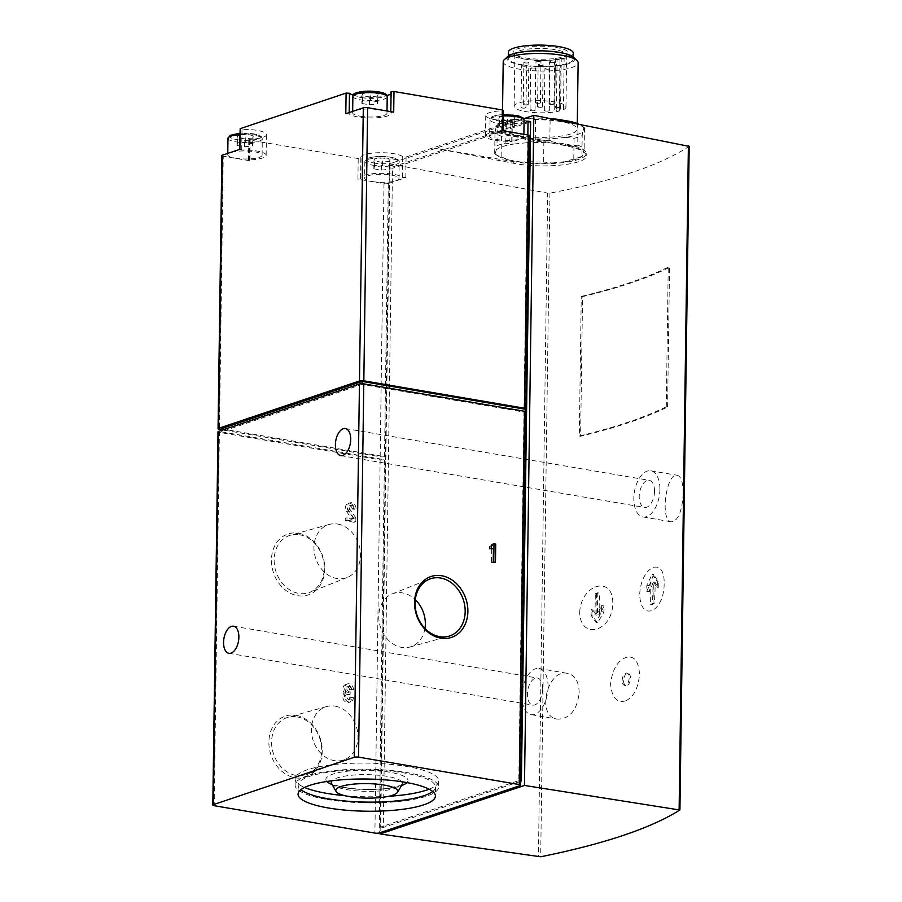 <?xml version="1.0" encoding="UTF-8"?>
<svg xmlns="http://www.w3.org/2000/svg" width="902" height="902" viewBox="0 0 902 902"><rect width="100%" height="100%" fill="white"/><g stroke="black" fill="none" stroke-linecap="round" stroke-linejoin="round"><path stroke-width="0.68" stroke-dasharray="4.51 3.38" d="M625.3 700.933C616.844 703.154 611.928 697.539 610.553 684.088C612.278 669.758 617.385 660.907 625.875 657.558C634.005 655.258 638.56 660.805 639.529 674.177C638.233 688.609 633.486 697.528 625.3 700.933M623.564 680.66A6.246 3.371 -80.3 0 0 625.988 685.644A6.246 3.371 -80.3 0 0 630.351 680.052A6.246 3.371 -80.3 0 0 628.085 673.332A6.246 3.371 -80.3 0 0 623.564 680.66M666.285 406.779A499.55 117.08 -179.2 0 1 579.309 436.016L581.26 296.408L582.557 296.634L580.606 436.241A499.55 117.08 -179.2 0 0 667.581 407.005L666.285 406.779L668.235 267.172L669.532 267.398L667.581 407.005M582.557 296.634A499.55 117.08 -179.2 0 0 669.532 267.398M579.704 612.187C581.091 583.819 613.304 575.048 612.774 603.201C612.582 631.907 580.279 640.645 579.704 612.187M664.154 583.808C664.109 612.402 640.307 622.617 639.71 594.26C641.04 565.757 664.932 555.576 664.154 583.808M679.826 810.019L689.094 146.372C660.174 165.291 613.788 180.885 549.949 193.141L547.683 193.118L538.415 856.832M683.186 493.45C683.13 482.615 681.179 476.572 677.334 475.32C666.443 471.667 659.339 521.288 671.64 521.83C678.304 520.522 682.149 511.062 683.186 493.45M579.163 692.477C578.881 681.619 575.048 675.248 567.674 673.399C547.266 668.111 535.54 716.966 557.628 719.153C570.03 718.815 577.212 709.919 579.163 692.477M514.422 119.391L515.031 117.294L507.555 116.02L499.46 116.843L498.851 118.94L506.338 120.225L514.422 119.391L514.32 127.283L515.031 117.294M389.529 161.379L390.138 159.282L382.651 158.008L374.567 158.831L373.958 160.928L381.445 162.202L389.529 161.379L389.416 169.272L390.138 159.282M377.555 96.063L378.163 93.955L370.677 92.68L362.581 93.504L361.973 95.612L369.459 96.886L377.555 96.063L377.442 103.944L378.163 93.955M252.65 138.04L253.259 135.943L245.784 134.669L237.688 135.492L237.079 137.589L244.566 138.863L252.65 138.04L252.549 145.932L253.259 135.943M527.839 134.996L518.819 780.591L380.712 827.01L389.698 183.016L388.311 183.478A3.123 0.733 -179.2 0 1 383.981 183.625L357.914 179.182L360.8 178.788A21.231 4.972 -179.2 0 1 360.563 178.021A21.231 4.972 -179.2 0 1 379.314 173.342A21.231 4.972 -179.2 0 1 402.427 177.412L402.709 156.779L406.092 156.959L512.009 121.353L510.171 120.654A21.231 4.972 -179.2 0 1 485.75 115.4A21.231 4.972 -179.2 0 1 501.974 110.788L503.406 110.382M402.709 156.779A21.231 4.972 -179.2 0 0 379.595 152.697A21.231 4.972 -179.2 0 0 360.856 157.376A21.231 4.972 -179.2 0 0 361.093 158.143L358.195 158.538L249.606 140.024L248.772 139.652L250.204 139.246A21.231 4.972 -179.2 0 0 266.44 134.635A21.231 4.972 -179.2 0 0 242.018 129.381L239.864 128.918M353.178 95.138A21.231 4.972 -179.2 0 0 386.935 95.612M391.051 93.447A21.231 4.972 -179.2 0 0 391.333 92.647A21.231 4.972 -179.2 0 0 391.085 91.88M524.051 122.74L389.912 167.84L392.505 168.279L530.624 121.849M526.34 59.385A25.91 6.077 -179.2 0 0 565.904 56.341A25.91 6.077 -179.2 0 0 566.693 54.898A25.91 6.077 -179.2 0 0 540.862 48.46A25.91 6.077 -179.2 0 0 514.873 54.165A25.91 6.077 -179.2 0 0 515.617 55.642A25.91 6.077 -179.2 0 0 526.34 59.385M563.434 109.661A25.91 6.077 -179.2 0 0 565.96 107.09A25.91 6.077 -179.2 0 0 540.14 100.663A25.91 6.077 -179.2 0 0 514.14 106.368A25.91 6.077 -179.2 0 0 525.618 111.589A25.91 6.077 -179.2 0 0 559.251 111.059L556.376 110.574L557.086 59.588L559.973 60.073A25.91 6.077 -179.2 0 0 564.145 58.675L563.434 109.661L560.548 109.165A3.743 0.879 -179.2 0 0 556.703 109.074A3.743 0.879 -179.2 0 0 554.707 109.819A3.743 0.879 -179.2 0 0 556.376 110.574M559.973 60.073L559.251 111.059M531.177 110.721A2.503 0.586 -179.2 0 0 533.736 110.788A2.503 0.586 -179.2 0 0 535.055 110.292A2.503 0.586 -179.2 0 0 532.575 109.672A2.503 0.586 -179.2 0 0 530.06 110.224A2.503 0.586 -179.2 0 0 531.177 110.721M522.089 108.026A2.503 0.586 -179.2 0 0 524.648 108.093A2.503 0.586 -179.2 0 0 525.979 107.597A2.503 0.586 -179.2 0 0 523.487 106.977A2.503 0.586 -179.2 0 0 520.984 107.53A2.503 0.586 -179.2 0 0 522.089 108.026M545.406 110.991A2.503 0.586 -179.2 0 0 547.976 111.059A2.503 0.586 -179.2 0 0 549.295 110.551A2.503 0.586 -179.2 0 0 546.804 109.931A2.503 0.586 -179.2 0 0 544.301 110.484A2.503 0.586 -179.2 0 0 545.406 110.991M524.4 104.767A2.503 0.586 -179.2 0 0 526.971 104.835A2.503 0.586 -179.2 0 0 528.29 104.339A2.503 0.586 -179.2 0 0 525.798 103.719A2.503 0.586 -179.2 0 0 523.295 104.26A2.503 0.586 -179.2 0 0 524.4 104.767M538.663 107.203A2.503 0.586 -179.2 0 0 541.223 107.259A2.503 0.586 -179.2 0 0 542.553 106.763A2.503 0.586 -179.2 0 0 540.061 106.143A2.503 0.586 -179.2 0 0 537.558 106.695A2.503 0.586 -179.2 0 0 538.663 107.203M555.835 107.485A2.503 0.586 -179.2 0 0 558.394 107.552A2.503 0.586 -179.2 0 0 559.714 107.056A2.503 0.586 -179.2 0 0 557.233 106.436A2.503 0.586 -179.2 0 0 554.719 106.988A2.503 0.586 -179.2 0 0 555.835 107.485M536.532 103.178A2.503 0.586 -179.2 0 0 539.092 103.245A2.503 0.586 -179.2 0 0 540.422 102.749A2.503 0.586 -179.2 0 0 537.93 102.129A2.503 0.586 -179.2 0 0 535.427 102.67A2.503 0.586 -179.2 0 0 536.532 103.178M550.119 104.35A2.503 0.586 -179.2 0 0 552.678 104.418A2.503 0.586 -179.2 0 0 554.008 103.922A2.503 0.586 -179.2 0 0 551.517 103.302A2.503 0.586 -179.2 0 0 549.014 103.854A2.503 0.586 -179.2 0 0 550.119 104.35M550.648 118.658A44.333 10.396 -179.2 0 0 527.151 118.455L513.836 119.808A44.333 10.396 -179.2 0 0 497.814 124.656A44.333 10.396 -179.2 0 0 496.641 125.592L495.638 129.042A44.333 10.396 -179.2 0 0 509.235 135.717L521.548 137.814A44.333 10.396 -179.2 0 0 552.351 138.716L565.655 137.352A44.333 10.396 -179.2 0 0 582.85 131.579L583.853 128.118A44.333 10.396 -179.2 0 0 581.767 125.829A44.333 10.396 -179.2 0 0 578.904 124.228M518.875 135.604A37.467 8.783 -179.2 0 0 557.323 136.574A37.467 8.783 -179.2 0 0 577.212 129.11A37.467 8.783 -179.2 0 0 539.87 119.797A37.467 8.783 -179.2 0 0 502.29 128.061A37.467 8.783 -179.2 0 0 518.875 135.604M583.853 128.118L584.462 127.746A46.836 10.982 -179.2 0 0 584.113 127.498A46.836 10.982 -179.2 0 0 578.035 124.6L576.028 123.653M521.548 137.814L529.327 140.971A46.836 10.982 -179.2 0 0 543.883 141.388L552.351 138.716M565.655 137.352L574.067 138.322A46.836 10.982 -179.2 0 0 582.196 135.582L582.85 131.579M495.638 129.042L494.984 133.056A46.836 10.982 -179.2 0 0 501.411 136.213L509.235 135.717M513.836 119.808L505.379 122.492A46.836 10.982 -179.2 0 0 497.25 125.22L496.641 125.592L497.25 125.22L496.957 145.853A46.836 10.982 -179.2 0 1 505.086 143.125L513.497 144.083A44.333 10.396 -179.2 0 0 496.303 149.867L496.957 145.853M554.448 119.402L550.119 119.831A46.836 10.982 -179.2 0 0 535.562 119.414L527.151 118.455M584.462 127.746L584.169 148.39A46.836 10.982 -179.2 0 0 577.742 145.233L578.035 124.6M574.067 138.322L573.785 158.955A46.836 10.982 -179.2 0 0 581.903 156.226L582.196 135.582M543.883 141.388L543.59 162.033A46.836 10.982 -179.2 0 1 529.046 161.605L521.209 162.101A44.333 10.396 -179.2 0 0 552.001 162.991L543.59 162.033M529.327 140.971L529.046 161.605M501.411 136.213L501.117 156.847A46.836 10.982 -179.2 0 1 495.04 153.949A46.836 10.982 -179.2 0 1 494.691 153.69L495.299 153.317A44.333 10.396 -179.2 0 0 497.385 155.618A44.333 10.396 -179.2 0 0 508.897 159.992L501.117 156.847M494.984 133.056L494.691 153.69M505.379 122.492L505.086 143.125M535.562 119.414L535.269 140.047A46.836 10.982 -179.2 0 1 549.825 140.475L557.605 143.621A44.333 10.396 -179.2 0 0 526.813 142.73L535.269 140.047M550.119 119.831L549.825 140.475M584.169 148.39L583.515 152.404A44.333 10.396 -179.2 0 0 569.917 145.729L577.742 145.233M573.785 158.955L565.317 161.638A44.333 10.396 -179.2 0 0 581.339 156.79A44.333 10.396 -179.2 0 0 582.512 155.854L583.515 152.404M503.215 61.719A37.467 8.783 -179.2 0 0 519.8 69.251A37.467 8.783 -179.2 0 0 558.248 70.232A37.467 8.783 -179.2 0 0 578.137 62.768M525.325 57.908A27.782 6.517 -179.2 0 0 567.753 54.661A27.782 6.517 -179.2 0 0 540.896 46.194A27.782 6.517 -179.2 0 0 513.824 53.906A27.782 6.517 -179.2 0 0 525.325 57.908M508.345 52.26A32.472 7.611 -179.2 0 0 522.72 58.788A32.472 7.611 -179.2 0 0 556.038 59.633A32.472 7.611 -179.2 0 0 573.277 53.162M522.63 64.865A32.472 7.611 -179.2 0 0 555.948 65.699A32.472 7.611 -179.2 0 0 573.187 59.228A32.472 7.611 -179.2 0 0 540.828 51.166A32.472 7.611 -179.2 0 0 508.254 58.326A32.472 7.611 -179.2 0 0 522.63 64.865M507.849 56.409A33.904 7.949 -179.2 0 0 521.83 65.124A33.904 7.949 -179.2 0 0 560.142 65.553A33.904 7.949 -179.2 0 0 573.649 57.322M221.869 155.595A3.123 0.733 -179.2 0 0 223.256 156.215L219.434 429.363M383.981 183.625L380.159 456.762L221.17 429.656M239.887 149.315L241.725 150.014A21.231 4.972 -179.2 0 1 266.146 155.268A21.231 4.972 -179.2 0 1 249.922 159.88L248.49 160.285L249.313 160.657L223.256 156.215M380.159 456.762A3.123 0.733 -179.2 0 0 384.489 456.615L379.235 832.941M221.182 428.777L384.489 456.615L388.311 183.478M362.04 383.711L362.04 384.444L221.137 431.81L384.455 459.659A3.123 0.733 -179.2 0 1 380.125 459.794L219.4 432.396L214.18 805.689M221.148 430.491L221.137 431.81M525.359 411.481L525.347 412.293A3.123 0.733 -179.2 0 0 525.877 411.887M520.138 785.586L525.347 412.293L362.04 384.444M218.013 431.765A3.123 0.733 -179.2 0 0 219.4 432.396M349.548 689.962A2.672 2.165 71.4 0 0 346.469 687.053A2.672 2.165 71.4 0 0 347.293 692.184L348.397 692.375L348.364 694.98L347.247 694.788A2.672 2.165 71.4 0 0 345.162 698.08A2.672 2.165 71.4 0 0 349.435 697.765L351.656 698.148A5.356 4.33 71.4 0 1 348.927 702.466A5.356 4.33 71.4 0 1 343.425 699.546A5.356 4.33 71.4 0 1 344.327 692.984A5.356 4.33 71.4 0 1 345.624 684.517A5.356 4.33 71.4 0 1 351.769 690.346L349.548 689.962L351.284 689.376L353.505 689.759L351.769 690.346M352.073 508.908A2.672 2.165 71.4 0 0 349.006 505.988A2.672 2.165 71.4 0 0 348.217 510.047L354.17 518.515L354.114 522.292L345.229 520.77L345.263 518.176L352.039 519.327L346.582 511.569A5.356 4.33 71.4 0 1 348.149 503.451A5.356 4.33 71.4 0 1 354.294 509.28L352.073 508.908L353.821 508.322L356.042 508.694L354.294 509.28M298.539 533.24A32.122 25.989 -108.6 0 1 320.977 584A32.122 25.989 -108.6 0 1 274.794 576.13A32.122 25.989 -108.6 0 1 298.539 533.24M296.003 715.331A32.122 25.989 -108.6 0 1 318.44 766.102A32.122 25.989 -108.6 0 1 272.246 758.221A32.122 25.989 -108.6 0 1 296.003 715.331M512.009 121.353L511.716 141.997L529.203 136.112A3.123 0.733 -179.2 0 0 529.733 135.717M513.294 163.217L513.317 161.627L435.542 148.368L513.294 163.217C542.282 169.193 587.552 164.559 586.21 155.764C585.781 151.739 578.87 148.379 565.475 145.684L487.734 130.835L389.45 163.871L380.114 832.647M389.45 163.871L547.683 193.118M520.725 781.256L383.305 827.461L392.505 168.279M520.725 780.906L518.819 780.591M380.712 827.01L383.305 827.461M402.427 177.412L405.799 177.604L389.698 183.016L389.912 167.84M523.712 118.737L487.734 130.835L565.498 144.094A46.836 10.982 -179.2 0 1 586.232 153.52A46.836 10.982 -179.2 0 1 561.371 162.845A46.836 10.982 -179.2 0 1 513.317 161.627M569.917 145.729L557.605 143.621M526.813 142.73L513.497 144.083M496.303 149.867L495.299 153.317M508.897 159.992L521.209 162.101M552.001 162.991L565.317 161.638M531.752 68.845A2.503 0.586 -179.2 0 0 534.322 68.902A2.503 0.586 -179.2 0 0 535.641 68.405A2.503 0.586 -179.2 0 0 533.161 67.785A2.503 0.586 -179.2 0 0 530.647 68.338A2.503 0.586 -179.2 0 0 531.752 68.845M522.675 66.15A2.503 0.586 -179.2 0 0 525.235 66.218A2.503 0.586 -179.2 0 0 526.565 65.722A2.503 0.586 -179.2 0 0 524.073 65.102A2.503 0.586 -179.2 0 0 521.57 65.643A2.503 0.586 -179.2 0 0 522.675 66.15M545.992 69.104A2.503 0.586 -179.2 0 0 548.551 69.172A2.503 0.586 -179.2 0 0 549.882 68.676A2.503 0.586 -179.2 0 0 547.39 68.056A2.503 0.586 -179.2 0 0 544.887 68.608A2.503 0.586 -179.2 0 0 545.992 69.104M524.987 62.881A2.503 0.586 -179.2 0 0 527.546 62.948A2.503 0.586 -179.2 0 0 528.876 62.452A2.503 0.586 -179.2 0 0 526.385 61.832A2.503 0.586 -179.2 0 0 523.882 62.385A2.503 0.586 -179.2 0 0 524.987 62.881M539.249 65.316A2.503 0.586 -179.2 0 0 541.809 65.384A2.503 0.586 -179.2 0 0 543.139 64.888A2.503 0.586 -179.2 0 0 540.648 64.267A2.503 0.586 -179.2 0 0 538.144 64.809A2.503 0.586 -179.2 0 0 539.249 65.316M556.41 65.609A2.503 0.586 -179.2 0 0 558.981 65.666A2.503 0.586 -179.2 0 0 560.3 65.169A2.503 0.586 -179.2 0 0 557.819 64.549A2.503 0.586 -179.2 0 0 555.305 65.102A2.503 0.586 -179.2 0 0 556.41 65.609M537.107 61.291A2.503 0.586 -179.2 0 0 539.678 61.359A2.503 0.586 -179.2 0 0 540.997 60.862A2.503 0.586 -179.2 0 0 538.517 60.242A2.503 0.586 -179.2 0 0 536.002 60.795A2.503 0.586 -179.2 0 0 537.107 61.291M550.705 62.475A2.503 0.586 -179.2 0 0 553.264 62.531A2.503 0.586 -179.2 0 0 554.595 62.035A2.503 0.586 -179.2 0 0 552.103 61.415A2.503 0.586 -179.2 0 0 549.6 61.967A2.503 0.586 -179.2 0 0 550.705 62.475M564.145 58.675L561.258 58.179A3.743 0.879 -179.2 0 0 557.413 58.089A3.743 0.879 -179.2 0 0 555.429 58.833A3.743 0.879 -179.2 0 0 557.086 59.588M405.799 177.604L406.092 156.959M372.222 181.528A17.172 4.025 -179.2 0 0 389.844 181.978A17.172 4.025 -179.2 0 0 398.966 178.551A17.172 4.025 -179.2 0 0 381.85 174.289A17.172 4.025 -179.2 0 0 364.622 178.077A17.172 4.025 -179.2 0 0 372.222 181.528M497.126 139.551A17.172 4.025 -179.2 0 0 514.749 139.99A17.172 4.025 -179.2 0 0 523.859 136.574A17.172 4.025 -179.2 0 0 506.744 132.301A17.172 4.025 -179.2 0 0 489.515 136.089A17.172 4.025 -179.2 0 0 497.126 139.551M511.716 141.997L509.878 141.287L510.171 120.654M502.29 130.643L503.113 131.016L501.681 131.421A21.231 4.972 -179.2 0 0 485.456 136.033A21.231 4.972 -179.2 0 0 509.878 141.287M393.7 112.13L390.803 112.524L390.814 111.634L390.78 112.457M345.804 113.708L349.187 113.889A21.231 4.972 -179.2 0 0 372.3 117.97A21.231 4.972 -179.2 0 0 391.04 113.291A21.231 4.972 -179.2 0 0 390.803 112.524M360.248 116.211A17.172 4.025 -179.2 0 0 377.87 116.651A17.172 4.025 -179.2 0 0 386.981 113.235A17.172 4.025 -179.2 0 0 369.865 108.973A17.172 4.025 -179.2 0 0 352.648 112.75A17.172 4.025 -179.2 0 0 360.248 116.211M235.354 158.188A17.172 4.025 -179.2 0 0 252.977 158.639A17.172 4.025 -179.2 0 0 262.087 155.212A17.172 4.025 -179.2 0 0 244.972 150.95A17.172 4.025 -179.2 0 0 227.744 154.738A17.172 4.025 -179.2 0 0 235.354 158.188M253.158 143.835L245.671 142.561L245.784 134.669M245.671 142.561L237.576 143.384L237.688 135.492M237.576 143.384L236.967 145.481L237.079 137.589M236.967 145.481L244.453 146.755L244.566 138.863M244.453 146.755L252.549 145.932M378.051 101.847L370.564 100.573L370.677 92.68M370.564 100.573L362.48 101.396L362.581 93.504M362.48 101.396L361.871 103.493L361.973 95.612M361.871 103.493L369.346 104.779L369.459 96.886M369.346 104.779L377.442 103.944M390.025 167.174L382.549 165.9L382.651 158.008M382.549 165.9L374.454 166.723L374.567 158.831M374.454 166.723L373.845 168.821L373.958 160.928M373.845 168.821L381.332 170.095L381.445 162.202M381.332 170.095L389.416 169.272M514.929 125.186L507.443 123.912L507.555 116.02M507.443 123.912L499.347 124.735L499.46 116.843M499.347 124.735L498.738 126.832L498.851 118.94M498.738 126.832L506.225 128.107L506.338 120.225M506.225 128.107L514.32 127.283M654.525 491.297A13.733 7.408 99.7 0 1 644.558 507.42A13.733 7.408 99.7 0 1 639.574 492.627A13.733 7.408 99.7 0 1 649.181 480.326A13.733 7.408 99.7 0 1 654.525 491.297M659.914 489.493A23.418 12.617 99.7 0 1 642.934 516.959A23.418 12.617 99.7 0 1 634.433 491.748A23.418 12.617 99.7 0 1 650.804 470.788A23.418 12.617 99.7 0 1 659.914 489.493M542.688 688.993A13.733 7.408 99.7 0 1 532.732 705.105A13.733 7.408 99.7 0 1 527.738 690.312A13.733 7.408 99.7 0 1 537.344 678.022A13.733 7.408 99.7 0 1 542.688 688.993M548.078 687.177A23.418 12.617 99.7 0 1 531.098 714.643A23.418 12.617 99.7 0 1 522.596 689.444A23.418 12.617 99.7 0 1 538.968 668.483A23.418 12.617 99.7 0 1 548.078 687.177M653.51 574.439A134.872 99.502 -34.7 0 1 649.203 585.635A134.826 109.074 -108.6 0 1 649.226 591.712A134.849 99.491 145.3 0 0 652.901 583.199A134.421 108.747 -108.6 0 1 652.022 604.554A134.003 31.412 -179.2 0 0 654.119 603.663A133.992 108.398 71.4 0 0 655.01 582.309A133.958 54.436 -153.8 0 1 658.234 587.901A132.944 107.552 71.4 0 0 658.223 581.813A133.361 54.188 26.2 0 0 653.51 574.439L652.225 574.213L657.389 581.666L658.223 581.813M596.402 593.527A133.992 108.398 -108.6 0 1 596.684 615.085A133.958 54.424 26.2 0 0 592.016 609.256A132.944 107.552 -108.6 0 1 591.825 615.299A133.361 54.188 -153.8 0 1 597.417 622.831A134.872 99.502 145.3 0 0 603.957 612.018A134.826 109.074 71.4 0 0 604.148 605.964A134.849 99.491 -34.7 0 1 599.514 614.318A134.421 108.747 71.4 0 0 599.244 592.761A134.015 31.412 0.8 0 1 596.402 593.527L595.331 593.347L597.801 592.513L599.244 592.761M657.389 581.666L657.299 587.732L653.341 582.027L653.048 603.483L650.579 604.317L650.872 582.861L646.723 591.295L646.813 585.218L652.225 574.213M646.813 585.218L649.203 585.635M657.299 587.732L658.234 587.901M653.341 582.027L655.01 582.309M653.048 603.483L654.119 603.663M650.579 604.317L652.022 604.554M650.872 582.861L652.901 583.199M646.723 591.295L649.226 591.712M597.801 592.513L597.496 613.969L601.645 605.535L601.566 611.612L596.143 622.606L590.99 615.164L591.069 609.098L595.027 614.803L595.331 593.347M595.027 614.803L596.684 615.085M597.496 613.969L599.514 614.318M601.645 605.535L604.148 605.964M601.566 611.612L603.957 612.018M596.143 622.606L597.417 622.831M590.99 615.164L591.825 615.299M591.069 609.098L592.016 609.256M622.177 680.424A6.246 3.371 99.7 0 1 626.71 673.095A6.246 3.371 99.7 0 1 629.089 678.947A6.246 3.371 99.7 0 1 625.571 685.317A6.246 3.371 99.7 0 1 624.601 685.407A6.246 3.371 99.7 0 1 622.177 680.424M335.082 706.142A28.03 22.674 -108.6 0 1 357.463 731.139A28.03 22.674 -108.6 0 1 344.553 759.631A28.03 22.674 -108.6 0 1 313.208 740.621A28.03 22.674 -108.6 0 1 326.704 706.537A28.03 22.674 -108.6 0 1 335.082 706.142M297.062 716.864A30.161 24.399 -108.6 0 1 321.146 743.755A30.161 24.399 -108.6 0 1 307.244 774.412A30.161 24.399 -108.6 0 1 273.52 753.959A30.161 24.399 -108.6 0 1 288.042 717.282A30.161 24.399 -108.6 0 1 297.062 716.864M337.619 524.051A28.03 22.674 -108.6 0 1 360.011 549.047A28.03 22.674 -108.6 0 1 347.09 577.528A28.03 22.674 -108.6 0 1 315.745 558.53A28.03 22.674 -108.6 0 1 329.241 524.445A28.03 22.674 -108.6 0 1 337.619 524.051M299.599 534.773A30.161 24.399 -108.6 0 1 323.694 561.664A30.161 24.399 -108.6 0 1 309.792 592.321A30.161 24.399 -108.6 0 1 276.068 571.868A30.161 24.399 -108.6 0 1 290.591 535.19A30.161 24.399 -108.6 0 1 299.599 534.773M424.977 628.446A28.03 22.674 -108.6 0 1 410.072 646.982A28.03 22.674 -108.6 0 1 380.576 627.352A28.03 22.674 -108.6 0 1 392.223 593.888A28.03 22.674 -108.6 0 1 402.45 592.885A28.03 22.674 -108.6 0 1 415.303 599.661M493.056 544.47L491.759 544.244L493.507 543.669M491.759 544.244A5.356 4.33 71.4 0 1 489.504 546.477L491.24 545.89M489.504 546.477L489.47 549.07L491.207 548.484M489.47 549.07L493.428 548.867M491.691 549.453L491.511 562.453L493.247 561.878M491.511 562.453L495.469 562.25M493.732 562.837L493.744 561.957M356.042 508.694A5.356 4.33 71.4 0 0 349.886 502.865A5.356 4.33 71.4 0 0 348.33 510.983L353.776 518.74L352.039 519.327M353.776 518.74L346.999 517.59L345.263 518.176M346.999 517.59L346.966 520.195L345.229 520.77M346.966 520.195L355.85 521.706L354.114 522.292M355.85 521.706L355.907 517.928L354.17 518.515M355.907 517.928L349.953 509.461L348.217 510.047M353.821 508.322A2.672 2.165 71.4 0 0 350.743 505.402A2.672 2.165 71.4 0 0 349.953 509.461M353.505 689.759A5.356 4.33 71.4 0 0 347.36 683.93A5.356 4.33 71.4 0 0 346.075 692.398L344.327 692.984M346.075 692.398A5.356 4.33 71.4 0 0 345.162 698.96A5.356 4.33 71.4 0 0 350.664 701.88A5.356 4.33 71.4 0 0 353.404 697.562L351.656 698.148M353.404 697.562L349.435 697.765M348.364 694.98L350.1 694.393L348.995 694.202A2.672 2.165 71.4 0 0 346.909 697.494A2.672 2.165 71.4 0 0 351.182 697.19M350.1 694.393L350.145 691.789L348.397 692.375M350.145 691.789L347.293 692.184M351.284 689.376A2.672 2.165 71.4 0 0 348.217 686.467A2.672 2.165 71.4 0 0 349.029 691.608M344.62 795.654A71.81 16.834 -179.2 0 0 388.818 796.263M429.093 789.194A71.81 16.834 -179.2 0 0 438.744 780.952A71.81 16.834 -179.2 0 0 367.182 763.115A71.81 16.834 -179.2 0 0 295.146 778.945A71.81 16.834 -179.2 0 0 304.56 787.457M326.851 799.465A71.81 16.834 -179.2 0 0 400.544 801.326A71.81 16.834 -179.2 0 0 438.665 787.018A71.81 16.834 -179.2 0 0 367.091 769.192A71.81 16.834 -179.2 0 0 295.055 785.011A71.81 16.834 -179.2 0 0 326.851 799.465M432.678 791.482A68.687 16.101 -179.2 0 0 435.542 786.972A68.687 16.101 -179.2 0 0 367.091 769.913A68.687 16.101 -179.2 0 0 298.179 785.056A68.687 16.101 -179.2 0 0 300.918 789.645M581.26 296.408A499.55 117.08 -179.2 0 0 668.235 267.172M579.309 436.016L580.606 436.241M549.949 193.141L540.681 856.787M498.423 120.981A15.3 3.585 -179.2 0 0 522.202 118.568A15.3 3.585 -179.2 0 0 500.204 114.813A15.3 3.585 -179.2 0 0 498.423 120.981M373.518 162.969A15.3 3.585 -179.2 0 0 397.308 160.545A15.3 3.585 -179.2 0 0 375.311 156.801A15.3 3.585 -179.2 0 0 373.518 162.969M361.544 97.653A15.3 3.585 -179.2 0 0 385.334 95.229A15.3 3.585 -179.2 0 0 363.326 91.474A15.3 3.585 -179.2 0 0 361.544 97.653M236.651 139.63A15.3 3.585 -179.2 0 0 260.43 137.205A15.3 3.585 -179.2 0 0 238.432 133.462A15.3 3.585 -179.2 0 0 236.651 139.63M249.313 160.657L249.606 140.024M357.914 179.182L358.195 158.538M380.125 459.794L374.905 833.087M529.203 136.112L525.392 409.26M565.475 145.684L565.498 144.094M560.548 109.165L561.258 58.179M360.8 178.788L361.093 158.143M501.681 131.421L501.974 110.788M349.187 113.889L349.198 112.57M249.922 159.88L250.204 139.246M241.725 150.014L242.018 129.381M227.98 138.344A17.172 4.025 -179.2 0 0 235.58 141.806A17.172 4.025 -179.2 0 0 253.203 142.245A17.172 4.025 -179.2 0 0 262.313 138.829A17.172 4.025 -179.2 0 0 239.785 134.691M372.458 165.145A17.172 4.025 -179.2 0 0 390.081 165.585A17.172 4.025 -179.2 0 0 399.191 162.168A17.172 4.025 -179.2 0 0 382.076 157.906A17.172 4.025 -179.2 0 0 364.848 161.684A17.172 4.025 -179.2 0 0 372.458 165.145M352.874 96.367A17.172 4.025 -179.2 0 0 360.473 99.818A17.172 4.025 -179.2 0 0 378.096 100.269A17.172 4.025 -179.2 0 0 387.217 96.841M503.327 115.952A17.172 4.025 -179.2 0 0 489.752 119.707A17.172 4.025 -179.2 0 0 497.352 123.157A17.172 4.025 -179.2 0 0 514.974 123.597A17.172 4.025 -179.2 0 0 524.085 120.18M348.33 510.983L346.582 511.569M348.995 694.202L347.247 694.788M331.575 783.646A35.663 8.355 -179.2 0 0 347.033 789.656A35.663 8.355 -179.2 0 0 402.202 784.639M401.818 781.741A35.663 8.355 -179.2 0 0 367.024 774.626A35.663 8.355 -179.2 0 0 332.037 780.771M332.116 784.582A41.075 9.629 -179.2 0 0 344.068 787.638A41.075 9.629 -179.2 0 0 401.627 785.563M406.994 782.609A41.075 9.629 -179.2 0 0 367.08 770.319A41.075 9.629 -179.2 0 0 326.84 781.493M514.873 54.165L514.14 106.368M566.693 54.898L565.96 107.09M581.767 125.829L584.113 127.498M497.814 124.656L496.923 125.254M581.339 156.79L582.23 156.193M497.385 155.618L495.04 153.949M502.538 109.999L502.29 128.061M577.291 123.551L577.212 129.11M565.904 56.341L567.753 54.661M515.617 55.642L513.824 53.906M508.288 56.037L508.254 58.326M573.221 56.95L573.187 59.228M586.21 155.764L586.232 153.52M535.055 110.292L535.641 68.405M530.06 110.224L530.647 68.338M525.979 107.597L526.565 65.722M520.984 107.53L521.57 65.643M549.295 110.551L549.882 68.676M544.301 110.484L544.887 68.608M528.29 104.339L528.876 62.452M523.295 104.26L523.882 62.385M542.553 106.763L543.139 64.888M537.558 106.695L538.144 64.809M559.714 107.056L560.3 65.169M554.719 106.988L555.305 65.102M540.422 102.749L540.997 60.862M535.427 102.67L536.002 60.795M554.008 103.922L554.595 62.035M549.014 103.854L549.6 61.967M554.707 109.819L555.429 58.833M360.823 178.855L361.116 158.211M360.563 178.021L360.856 157.376M512.032 141.761L512.325 121.116M485.456 136.033L485.75 115.4M391.04 113.291L391.333 92.647M248.49 160.285L248.772 139.652M266.146 155.268L266.44 134.635M262.087 155.212L262.313 138.829L261.287 136.563L256.382 134.364L239.797 133.282M227.766 153.385L227.744 154.738M398.966 178.551L399.191 162.168C399.812 160.037 396.576 157.038 382.144 156.463C370.406 156.226 364.814 159.53 365.964 159.44L364.848 161.684L364.622 178.077M352.659 111.408L352.648 112.75M387.014 110.991L386.981 113.235M503.35 114.531L495.999 115.366L492.03 116.662L490.079 118.421L489.515 136.089M523.893 134.33L523.859 136.574M340.742 455.611L644.558 507.42M345.353 428.529L649.181 480.326M642.934 516.959L671.64 521.852M650.804 470.788L677.334 475.309M228.905 653.307L532.732 705.105M233.528 626.213L537.344 678.022M531.098 714.643L557.628 719.165M538.968 668.483L567.674 673.377M628.085 673.332L626.71 673.095M625.988 685.644L624.601 685.407M326.704 706.537L288.042 717.282M344.553 759.631L307.244 774.412M329.241 524.445L290.591 535.19M347.09 577.528L309.792 592.321M410.072 646.982L448.734 636.237M392.223 593.888L429.532 579.107M349.886 502.865L348.149 503.451M350.743 505.402L349.006 505.988M347.36 683.93L345.624 684.517M350.664 701.88L348.927 702.466M348.104 694.269L346.368 694.856M349.807 699.343L348.071 699.929M348.217 686.467L346.469 687.053M402.461 784.289L399.473 785.743L387.668 788.292C373.293 789.994 359.075 789.746 345.026 787.547C328.508 783.973 333.063 783.68 331.316 783.297M295.146 778.945L295.055 785.011M438.744 780.952L438.665 787.018M298.179 785.056L298.055 794.166M435.542 786.972L435.418 796.083"/><path stroke-width="1.35" d="M540.681 856.787C604.532 843.821 650.917 828.228 679.826 810.019L524.468 785.439L380.092 833.978L540.681 856.787M349.198 112.57L349.469 93.256L346.097 93.075L240.18 128.67L239.571 149.416M349.469 93.256A21.231 4.972 -179.2 0 0 353.178 95.138M386.935 95.612A21.231 4.972 -179.2 0 0 391.051 93.447M503.124 130.79L503.406 110.382L502.572 110.01L393.982 91.497L391.073 91.812L390.814 111.634L391.073 91.812M578.904 124.228A44.333 10.396 -179.2 0 0 570.256 121.443L557.943 119.346A44.333 10.396 -179.2 0 0 550.648 118.658M576.028 123.653L570.256 121.443M557.943 119.346L554.448 119.402M577.291 123.551L578.137 62.768A37.467 8.783 -179.2 0 0 577.066 60.626A37.467 8.783 -179.2 0 0 540.794 53.455A37.467 8.783 -179.2 0 0 504.342 59.611A37.467 8.783 -179.2 0 0 503.215 61.719L502.538 109.999M573.221 56.95L573.277 53.162A32.472 7.611 -179.2 0 0 540.918 45.1A32.472 7.611 -179.2 0 0 508.345 52.26L508.288 56.037M577.066 60.626L573.649 57.322A33.904 7.949 -179.2 0 0 540.828 50.828A33.904 7.949 -179.2 0 0 507.849 56.409L504.342 59.611M346.097 93.075L345.804 113.708L363.303 107.823A3.123 0.733 -179.2 0 1 367.633 107.688L393.7 112.13L393.982 91.497M367.633 107.688L363.822 380.824L524.536 408.223A3.123 0.733 -179.2 0 1 525.922 408.854A3.123 0.733 -179.2 0 1 525.392 409.26L362.074 381.411L221.182 428.777L221.148 430.491M502.572 110.01L502.29 130.643L528.358 135.086L524.536 408.223M363.822 380.824A3.123 0.733 -179.2 0 0 359.481 380.971L218.588 428.337A3.123 0.733 -179.2 0 0 218.059 428.732A3.123 0.733 -179.2 0 0 219.434 429.363L221.17 429.656M218.059 428.732L221.869 155.595A3.123 0.733 -179.2 0 1 222.399 155.189L239.887 149.315L240.18 128.67M362.074 381.411L362.04 383.711M520.668 785.18L525.877 411.887A3.123 0.733 -179.2 0 0 524.502 411.267L519.281 784.56L358.556 757.15A3.123 0.733 -179.2 0 0 354.227 757.297L213.334 804.663A3.123 0.733 -179.2 0 0 212.804 805.058A3.123 0.733 -179.2 0 0 214.18 805.689L374.905 833.087A3.123 0.733 -179.2 0 0 379.235 832.941L520.138 785.586A3.123 0.733 -179.2 0 0 520.668 785.18A3.123 0.733 -179.2 0 0 519.281 784.56M524.502 411.267L363.777 383.857A3.123 0.733 -179.2 0 0 359.447 384.004L218.543 431.37A3.123 0.733 -179.2 0 0 218.013 431.765L212.804 805.058M223.561 642.337A13.733 7.408 -80.3 0 0 228.905 653.307A13.733 7.408 -80.3 0 0 238.872 637.184A13.733 7.408 -80.3 0 0 233.528 626.213A13.733 7.408 -80.3 0 0 223.561 642.337M335.397 444.641A13.733 7.408 -80.3 0 0 340.742 455.611A13.733 7.408 -80.3 0 0 350.709 439.5A13.733 7.408 -80.3 0 0 345.353 428.529A13.733 7.408 -80.3 0 0 335.397 444.641M495.728 544.041L493.507 543.669A5.356 4.33 71.4 0 1 491.24 545.89L491.207 548.484L493.428 548.867L493.247 561.878L495.469 562.25L495.728 544.041L493.056 544.47M441.653 575.747A32.122 25.989 -108.6 0 1 464.09 626.518A32.122 25.989 -108.6 0 1 417.897 618.637A32.122 25.989 -108.6 0 1 441.653 575.747M525.392 409.26L525.359 411.481M525.922 408.854L529.733 135.717A3.123 0.733 -179.2 0 0 528.358 135.086M328.463 807.989A68.687 16.101 -179.2 0 0 398.955 809.759A68.687 16.101 -179.2 0 0 435.418 796.083A68.687 16.101 -179.2 0 0 366.956 779.024A68.687 16.101 -179.2 0 0 298.055 794.166A68.687 16.101 -179.2 0 0 328.463 807.989M524.468 785.439L533.826 115.332L689.094 146.372M380.114 832.647L380.092 833.978M527.839 134.996L528.031 121.409L530.624 121.849L521.412 781.031L520.725 781.256M521.412 781.031L520.725 780.906M528.031 121.409L524.051 122.74M533.826 115.332L523.712 118.737M440.537 578.013A30.161 24.399 -108.6 0 1 464.823 606.178A30.161 24.399 -108.6 0 1 448.734 636.237A30.161 24.399 -108.6 0 1 416.995 615.108A30.161 24.399 -108.6 0 1 429.532 579.107A30.161 24.399 -108.6 0 1 440.537 578.013M415.303 599.661A28.03 22.674 -108.6 0 1 424.977 628.446M493.744 561.957L493.98 544.628M349.536 796.669A30.972 7.261 -179.2 0 0 397.455 792.306A30.972 7.261 -179.2 0 0 366.9 783.612A30.972 7.261 -179.2 0 0 336.108 791.449A30.972 7.261 -179.2 0 0 349.536 796.669M304.56 787.457A71.81 16.834 -179.2 0 0 326.941 793.399A71.81 16.834 -179.2 0 0 344.62 795.654M388.818 796.263A71.81 16.834 -179.2 0 0 429.093 789.194M300.918 789.645A68.687 16.101 -179.2 0 0 328.587 798.879A68.687 16.101 -179.2 0 0 432.678 791.482M363.303 107.823L359.481 380.971M222.399 155.189L218.588 428.337M218.543 431.37L213.334 804.663M359.447 384.004L354.227 757.297M363.777 383.857L358.556 757.15M688.395 145.82L679.127 809.534M239.785 134.691A17.172 4.025 -179.2 0 0 227.98 138.344L227.766 153.385M352.874 96.367L353.979 94.112C352.84 94.203 358.432 90.899 370.17 91.147C384.59 91.711 387.826 94.721 387.217 96.841A17.172 4.025 -179.2 0 0 370.102 92.579A17.172 4.025 -179.2 0 0 352.874 96.367L352.659 111.408M503.35 114.531L518.154 115.727L523.059 117.914L524.085 120.18A17.172 4.025 -179.2 0 0 503.327 115.952M397.455 792.306L402.202 784.639A35.663 8.355 -179.2 0 0 401.818 781.741M332.037 780.771A35.663 8.355 -179.2 0 0 331.575 783.646L331.451 783.398M401.627 785.563A41.075 9.629 -179.2 0 0 406.994 782.609M326.84 781.493A41.075 9.629 -179.2 0 0 332.116 784.582M689.196 146.214L679.928 809.883M239.797 133.282L230.258 135.311L227.98 138.344M387.217 96.841L387.014 110.991M524.085 120.18L523.893 134.33M336.108 791.449L331.575 783.646"/></g></svg>
